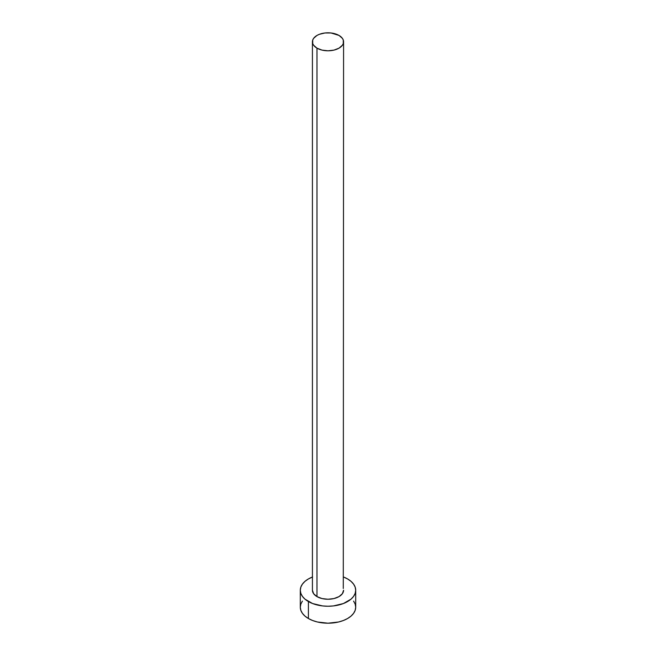 <?xml version="1.0" encoding="UTF-8"?>
<svg xmlns="http://www.w3.org/2000/svg" width="656" height="656" viewBox="0 0 656 656"><rect width="100%" height="100%" fill="white"/><g stroke="black" fill="none" stroke-linecap="round" stroke-linejoin="round"><path stroke-width="0.98" d="M316.979 596.607A15.58 8.995 0 0 0 333.961 598.559A15.58 8.995 0 0 0 343.58 590.244L342.391 593.688L339.021 596.607L333.961 598.559L328 599.24L322.039 598.559L316.979 596.607L313.609 593.688L312.42 590.244A15.58 8.995 0 0 0 316.979 596.607L316.979 48.159L316.979 596.607M339.021 35.432A15.58 8.995 180 0 1 343.58 41.795A15.58 8.995 180 0 1 333.961 50.11A15.58 8.995 180 0 1 316.979 48.159A15.58 8.995 180 0 1 312.42 41.795A15.58 8.995 180 0 1 322.039 33.489A15.58 8.995 180 0 1 339.021 35.432L331.042 32.972L324.958 32.972L319.341 34.317L316.979 35.432L313.609 38.351L312.715 40.041L312.715 43.55L313.609 45.239L316.979 48.159L322.039 50.11L328 50.791L333.961 50.11L339.021 48.159L342.391 45.239L343.285 43.55L343.285 40.041L342.391 38.351L339.021 35.432M343.58 577.026A27.7 15.99 180 0 1 347.59 578.936A27.7 15.99 180 0 1 355.7 590.244A27.7 15.99 180 0 1 338.603 605.021A27.7 15.99 180 0 1 308.41 601.552L308.41 618.518A27.7 15.99 0 0 0 338.603 621.986A27.7 15.99 0 0 0 355.7 607.21L355.167 604.086L353.592 601.085M302.408 601.085L300.833 604.086L300.3 607.21A27.7 15.99 0 0 0 308.41 618.518L308.41 601.552A27.7 15.99 180 0 1 300.3 590.244A27.7 15.99 180 0 1 312.42 577.026M312.609 576.952L308.41 578.936L304.966 581.364L302.408 584.127L300.833 587.128L300.3 590.244L300.833 593.368L302.408 596.361L304.966 599.133L312.609 603.545L322.596 605.931L328 606.234L333.404 605.931L343.391 603.545L351.034 599.133L353.592 596.361L355.167 593.368L355.7 590.244L355.167 587.128L353.592 584.127L351.034 581.364L347.59 578.936L343.391 576.952M343.285 588.489L343.58 41.795M300.3 590.244L300.3 607.21L300.833 610.326L302.408 613.327L304.966 616.091L308.41 618.518L312.609 620.502L317.397 621.986L328 623.2L338.603 621.986L343.391 620.502L347.59 618.518L351.034 616.091L353.592 613.327L355.167 610.326L355.7 607.21L355.7 590.244M312.42 590.244L312.42 41.795"/></g></svg>
